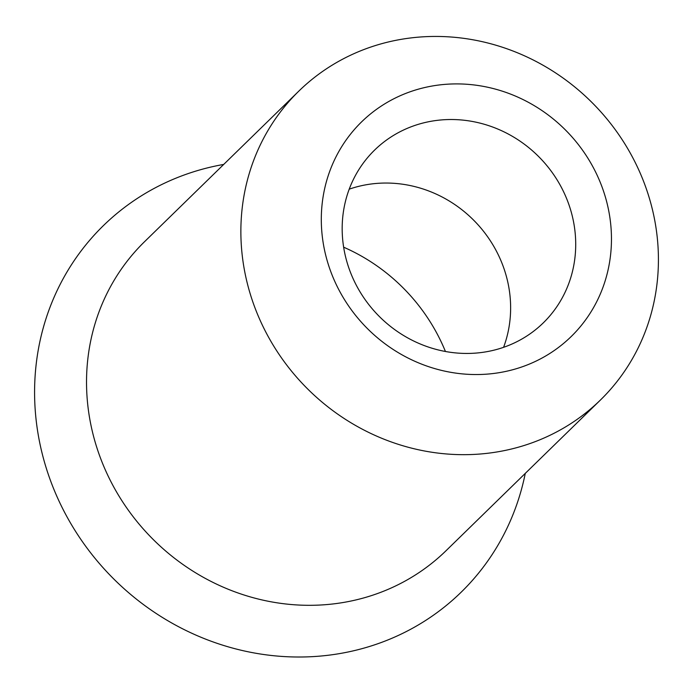<?xml version="1.0" encoding="UTF-8"?>
<svg xmlns="http://www.w3.org/2000/svg" width="693" height="693" viewBox="0 0 693 693"><rect width="100%" height="100%" fill="white"/><g stroke="black" fill="none" stroke-linecap="round" stroke-linejoin="round"><path stroke-width="1.04" d="M343.641 247.193A182.935 171.015 -134.3 0 1 445.434 351.49M223.709 164.432A256.107 239.414 45.7 0 0 40.367 445.79A256.107 239.414 45.7 0 0 330.128 655.015A256.107 239.414 45.7 0 0 525.268 473.388M298.865 91.078L144.525 241.718A215.861 201.793 45.7 0 0 112.153 484.009A215.861 201.793 45.7 0 0 335.629 603.629A215.861 201.793 45.7 0 0 446.084 550.675L600.424 400.034A215.861 201.793 45.7 0 0 632.796 157.744A215.861 201.793 45.7 0 0 409.32 38.124A215.861 201.793 45.7 0 0 298.865 91.078A215.861 201.793 45.7 0 0 266.493 333.368A215.861 201.793 45.7 0 0 489.968 452.988A215.861 201.793 45.7 0 0 600.424 400.034M438.366 85.074A150.009 140.229 -134.3 0 1 603.672 285.351A150.009 140.229 -134.3 0 1 357.112 317.238A150.009 140.229 -134.3 0 1 438.366 85.074M349.22 189.163A120.738 112.872 -134.3 0 1 371.309 183.983A120.738 112.872 -134.3 0 1 482.571 230.093A120.738 112.872 -134.3 0 1 503.586 347.323M436.391 120.461A120.738 112.872 45.7 0 0 374.61 150.078A120.738 112.872 45.7 0 0 378.17 315.315A120.738 112.872 45.7 0 0 543.277 322.886A120.738 112.872 45.7 0 0 561.382 187.37A120.738 112.872 45.7 0 0 436.391 120.461"/></g></svg>
